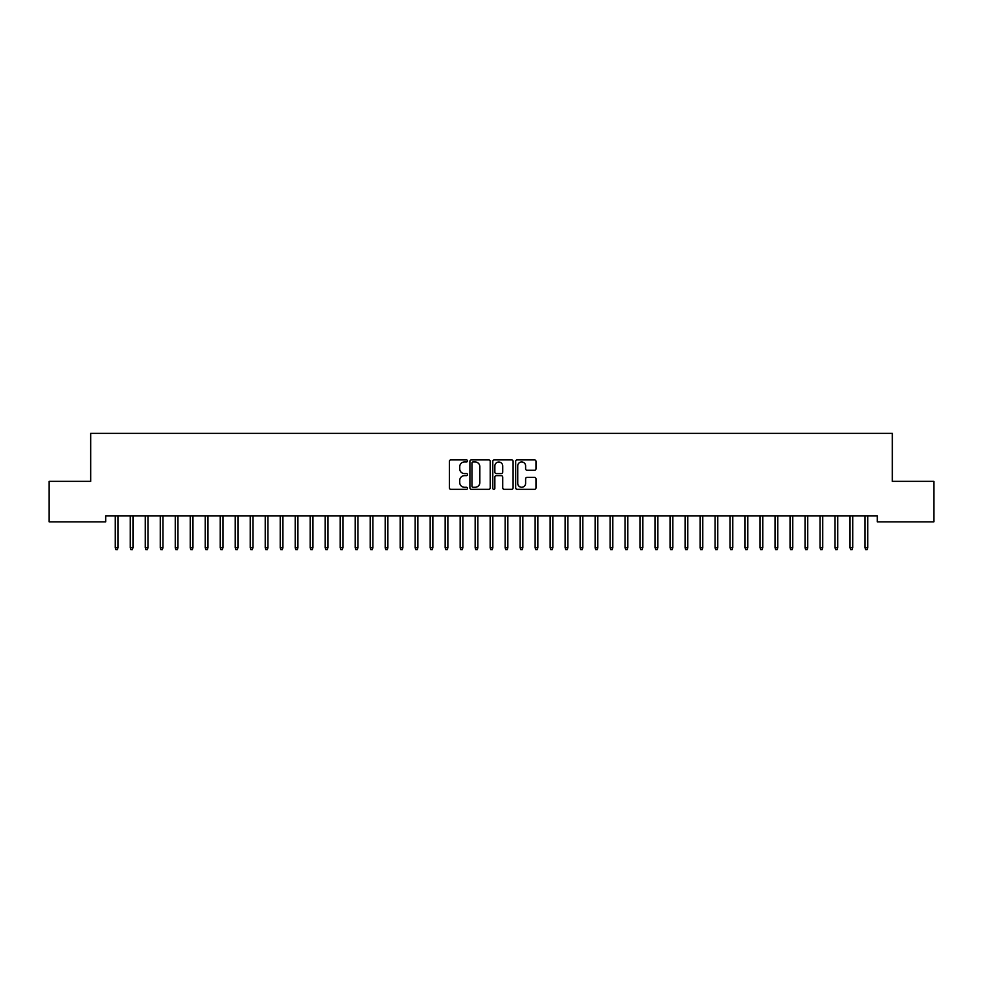 <?xml version="1.0" encoding="UTF-8"?>
<svg xmlns="http://www.w3.org/2000/svg" width="983" height="983" viewBox="0 0 983 983"><rect width="100%" height="100%" fill="white"/><g stroke="black" fill="none" stroke-linecap="round" stroke-linejoin="round"><path stroke-width="1.47" d="M467.515 460.929A1.032 1.032 0 0 0 466.483 459.897L450.841 459.897A1.474 1.474 0 0 0 449.366 461.371L449.366 487.863A1.474 1.474 0 0 0 450.841 489.337L466.483 489.337A1.032 1.032 0 0 0 467.515 488.305A1.032 1.032 0 0 0 466.483 487.273L464.455 487.273A4.706 4.706 0 0 1 459.749 482.567L459.749 480.355A4.706 4.706 0 0 1 464.455 475.649L466.483 475.649A1.032 1.032 0 0 0 467.515 474.617A1.032 1.032 0 0 0 466.483 473.585L464.455 473.585A4.706 4.706 0 0 1 459.749 468.879L459.749 466.667A4.706 4.706 0 0 1 464.455 461.961L466.483 461.961A1.032 1.032 0 0 0 467.515 460.929M534.519 470.279A1.474 1.474 0 0 0 535.981 468.805L535.981 461.371A1.474 1.474 0 0 0 534.519 459.897L517.144 459.897A1.474 1.474 0 0 0 515.67 461.371L515.67 487.863A1.474 1.474 0 0 0 517.144 489.337L534.519 489.337A1.474 1.474 0 0 0 535.981 487.863L535.981 478.881A1.474 1.474 0 0 0 534.519 477.406L527.085 477.406A1.474 1.474 0 0 0 525.61 478.881L525.61 483.341A3.932 3.932 0 0 1 521.678 487.273A3.932 3.932 0 0 1 517.734 483.341L517.734 465.893A3.932 3.932 0 0 1 521.678 461.961A3.932 3.932 0 0 1 525.61 465.893L525.61 468.805A1.474 1.474 0 0 0 527.085 470.279L534.519 470.279M877.315 515.854L105.685 515.854L105.685 521.85L49.15 521.85L49.15 481.363L90.682 481.363L90.682 433.38L892.318 433.38L892.318 481.363L933.85 481.363L933.85 521.85L877.315 521.85L877.315 515.854M490.21 461.371A1.474 1.474 0 0 0 488.735 459.897L471.373 459.897A1.474 1.474 0 0 0 469.899 461.371L469.899 487.863A1.474 1.474 0 0 0 471.373 489.337L488.735 489.337A1.474 1.474 0 0 0 490.21 487.863L490.21 461.371M494.265 459.897L511.627 459.897A1.474 1.474 0 0 1 513.101 461.371L513.101 487.863A1.474 1.474 0 0 1 511.627 489.337L504.193 489.337A1.474 1.474 0 0 1 502.718 487.863L502.718 477.124A1.474 1.474 0 0 0 501.256 475.649L496.317 475.649A1.474 1.474 0 0 0 494.854 477.124L494.854 488.305A1.032 1.032 0 0 1 493.822 489.337A1.032 1.032 0 0 1 492.79 488.305L492.79 461.371A1.474 1.474 0 0 1 494.265 459.897M472.995 461.961A1.032 1.032 0 0 0 471.963 462.993L471.963 486.241A1.032 1.032 0 0 0 472.995 487.273L475.121 487.273A4.706 4.706 0 0 0 479.839 482.567L479.839 466.667A4.706 4.706 0 0 0 475.121 461.961L472.995 461.961M502.718 465.967A3.932 3.932 0 0 0 498.786 462.035A3.932 3.932 0 0 0 494.854 465.967L494.854 472.11A1.474 1.474 0 0 0 496.317 473.585L501.256 473.585A1.474 1.474 0 0 0 502.718 472.11L502.718 465.967M115.281 547.666L115.883 549.62L117.382 549.62L117.972 547.666L115.281 547.666L115.281 515.854M117.972 547.666L117.972 515.854M130.272 547.666L130.874 549.62L132.373 549.62L132.975 547.666L130.272 547.666L130.272 515.854M132.975 547.666L132.975 515.854M145.263 547.666L145.865 549.62L147.364 549.62L147.966 547.666L145.263 547.666L145.263 515.854M147.966 547.666L147.966 515.854M160.266 547.666L160.868 549.62L162.367 549.62L162.957 547.666L160.266 547.666L160.266 515.854M162.957 547.666L162.957 515.854M175.257 547.666L175.859 549.62L177.358 549.62L177.96 547.666L175.257 547.666L175.257 515.854M177.96 547.666L177.96 515.854M190.247 547.666L190.849 549.62L192.349 549.62L192.951 547.666L190.247 547.666L190.247 515.854M192.951 547.666L192.951 515.854M205.25 547.666L205.852 549.62L207.352 549.62L207.941 547.666L205.25 547.666L205.25 515.854M207.941 547.666L207.941 515.854M220.241 547.666L220.843 549.62L222.342 549.62L222.944 547.666L220.241 547.666L220.241 515.854M222.944 547.666L222.944 515.854M235.232 547.666L235.834 549.62L237.333 549.62L237.935 547.666L235.232 547.666L235.232 515.854M237.935 547.666L237.935 515.854M250.235 547.666L250.837 549.62L252.336 549.62L252.926 547.666L250.235 547.666L250.235 515.854M252.926 547.666L252.926 515.854M265.226 547.666L265.828 549.62L267.327 549.62L267.929 547.666L265.226 547.666L265.226 515.854M267.929 547.666L267.929 515.854M280.216 547.666L280.819 549.62L282.318 549.62L282.92 547.666L280.216 547.666L280.216 515.854M282.92 547.666L282.92 515.854M295.219 547.666L295.822 549.62L297.321 549.62L297.91 547.666L295.219 547.666L295.219 515.854M297.91 547.666L297.91 515.854M310.21 547.666L310.812 549.62L312.311 549.62L312.913 547.666L310.21 547.666L310.21 515.854M312.913 547.666L312.913 515.854M325.201 547.666L325.803 549.62L327.302 549.62L327.904 547.666L325.201 547.666L325.201 515.854M327.904 547.666L327.904 515.854M340.204 547.666L340.806 549.62L342.305 549.62L342.895 547.666L340.204 547.666L340.204 515.854M342.895 547.666L342.895 515.854M355.195 547.666L355.797 549.62L357.296 549.62L357.898 547.666L355.195 547.666L355.195 515.854M357.898 547.666L357.898 515.854M370.186 547.666L370.788 549.62L372.287 549.62L372.889 547.666L370.186 547.666L370.186 515.854M372.889 547.666L372.889 515.854M385.189 547.666L385.791 549.62L387.29 549.62L387.88 547.666L385.189 547.666L385.189 515.854M387.88 547.666L387.88 515.854M400.179 547.666L400.781 549.62L402.28 549.62L402.883 547.666L400.179 547.666L400.179 515.854M402.883 547.666L402.883 515.854M415.17 547.666L415.772 549.62L417.271 549.62L417.873 547.666L415.17 547.666L415.17 515.854M417.873 547.666L417.873 515.854M430.173 547.666L430.775 549.62L432.274 549.62L432.864 547.666L430.173 547.666L430.173 515.854M432.864 547.666L432.864 515.854M445.164 547.666L445.766 549.62L447.265 549.62L447.867 547.666L445.164 547.666L445.164 515.854M447.867 547.666L447.867 515.854M460.155 547.666L460.757 549.62L462.256 549.62L462.858 547.666L460.155 547.666L460.155 515.854M462.858 547.666L462.858 515.854M475.158 547.666L475.76 549.62L477.259 549.62L477.849 547.666L475.158 547.666L475.158 515.854M477.849 547.666L477.849 515.854M490.148 547.666L490.75 549.62L492.25 549.62L492.852 547.666L490.148 547.666L490.148 515.854M492.852 547.666L492.852 515.854M505.151 547.666L505.741 549.62L507.24 549.62L507.842 547.666L505.151 547.666L505.151 515.854M507.842 547.666L507.842 515.854M520.142 547.666L520.744 549.62L522.243 549.62L522.845 547.666L520.142 547.666L520.142 515.854M522.845 547.666L522.845 515.854M535.133 547.666L535.735 549.62L537.234 549.62L537.836 547.666L535.133 547.666L535.133 515.854M537.836 547.666L537.836 515.854M550.136 547.666L550.726 549.62L552.225 549.62L552.827 547.666L550.136 547.666L550.136 515.854M552.827 547.666L552.827 515.854M565.127 547.666L565.729 549.62L567.228 549.62L567.83 547.666L565.127 547.666L565.127 515.854M567.83 547.666L567.83 515.854M580.117 547.666L580.72 549.62L582.219 549.62L582.821 547.666L580.117 547.666L580.117 515.854M582.821 547.666L582.821 515.854M595.12 547.666L595.71 549.62L597.209 549.62L597.811 547.666L595.12 547.666L595.12 515.854M597.811 547.666L597.811 515.854M610.111 547.666L610.713 549.62L612.212 549.62L612.814 547.666L610.111 547.666L610.111 515.854M612.814 547.666L612.814 515.854M625.102 547.666L625.704 549.62L627.203 549.62L627.805 547.666L625.102 547.666L625.102 515.854M627.805 547.666L627.805 515.854M640.105 547.666L640.695 549.62L642.194 549.62L642.796 547.666L640.105 547.666L640.105 515.854M642.796 547.666L642.796 515.854M655.096 547.666L655.698 549.62L657.197 549.62L657.799 547.666L655.096 547.666L655.096 515.854M657.799 547.666L657.799 515.854M670.087 547.666L670.689 549.62L672.188 549.62L672.79 547.666L670.087 547.666L670.087 515.854M672.79 547.666L672.79 515.854M685.09 547.666L685.679 549.62L687.178 549.62L687.781 547.666L685.09 547.666L685.09 515.854M687.781 547.666L687.781 515.854M700.08 547.666L700.682 549.62L702.181 549.62L702.784 547.666L700.08 547.666L700.08 515.854M702.784 547.666L702.784 515.854M715.071 547.666L715.673 549.62L717.172 549.62L717.774 547.666L715.071 547.666L715.071 515.854M717.774 547.666L717.774 515.854M730.074 547.666L730.664 549.62L732.163 549.62L732.765 547.666L730.074 547.666L730.074 515.854M732.765 547.666L732.765 515.854M745.065 547.666L745.667 549.62L747.166 549.62L747.768 547.666L745.065 547.666L745.065 515.854M747.768 547.666L747.768 515.854M760.056 547.666L760.658 549.62L762.157 549.62L762.759 547.666L760.056 547.666L760.056 515.854M762.759 547.666L762.759 515.854M775.059 547.666L775.648 549.62L777.148 549.62L777.75 547.666L775.059 547.666L775.059 515.854M777.75 547.666L777.75 515.854M790.049 547.666L790.651 549.62L792.151 549.62L792.753 547.666L790.049 547.666L790.049 515.854M792.753 547.666L792.753 515.854M805.04 547.666L805.642 549.62L807.141 549.62L807.743 547.666L805.04 547.666L805.04 515.854M807.743 547.666L807.743 515.854M820.043 547.666L820.633 549.62L822.132 549.62L822.734 547.666L820.043 547.666L820.043 515.854M822.734 547.666L822.734 515.854M835.034 547.666L835.636 549.62L837.135 549.62L837.737 547.666L835.034 547.666L835.034 515.854M837.737 547.666L837.737 515.854M850.025 547.666L850.627 549.62L852.126 549.62L852.728 547.666L850.025 547.666L850.025 515.854M852.728 547.666L852.728 515.854M865.028 547.666L865.618 549.62L867.117 549.62L867.719 547.666L865.028 547.666L865.028 515.854M867.719 547.666L867.719 515.854"/></g></svg>
